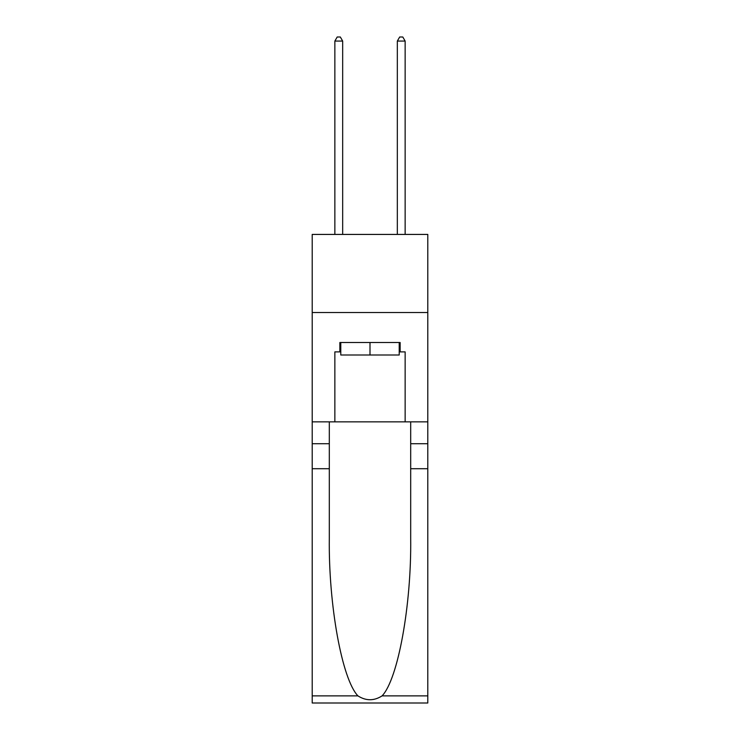 <?xml version="1.0" encoding="UTF-8"?>
<svg xmlns="http://www.w3.org/2000/svg" width="740" height="740" viewBox="0 0 740 740"><rect width="100%" height="100%" fill="white"/><g stroke="black" fill="none" stroke-linecap="round" stroke-linejoin="round"><path stroke-width="1.11" d="M427.794 312.521L427.794 234.423L312.206 234.423L312.206 312.521L427.794 312.521L427.794 421.856L405.141 421.856L405.141 351.879L400.146 351.879L400.146 342.509L339.854 342.509L339.854 351.879L340.789 351.879M399.212 342.509L399.212 355.006L340.789 355.006L340.789 342.509M370 342.509L370 355.006M382.081 695.877L427.794 695.877L427.794 703L312.206 703L312.206 468.716L329.309 468.716L329.309 538.369C328.477 604.941 341.991 679.32 357.92 695.877C365.967 701.011 374.024 701.011 382.081 695.877C398.009 679.32 411.523 604.941 410.691 538.369L410.691 421.856M410.691 468.716L427.794 468.716L427.794 421.856M312.206 468.716L312.206 312.521M329.309 421.856L329.309 468.716M427.794 695.877L427.794 468.716M312.206 421.856L334.859 421.856L334.859 351.879L339.854 351.879M334.859 421.856L405.141 421.856M399.212 351.879L400.146 351.879M342.666 234.423L342.666 41.061L334.859 41.061L334.859 234.423M334.859 41.061L337.2 37L340.326 37L342.666 41.061M405.141 234.423L405.141 41.061L397.334 41.061L397.334 234.423M397.334 41.061L399.674 37L402.8 37L405.141 41.061M410.691 443.723L427.794 443.723M329.309 443.723L312.206 443.723M312.206 695.877L357.92 695.877"/></g></svg>
